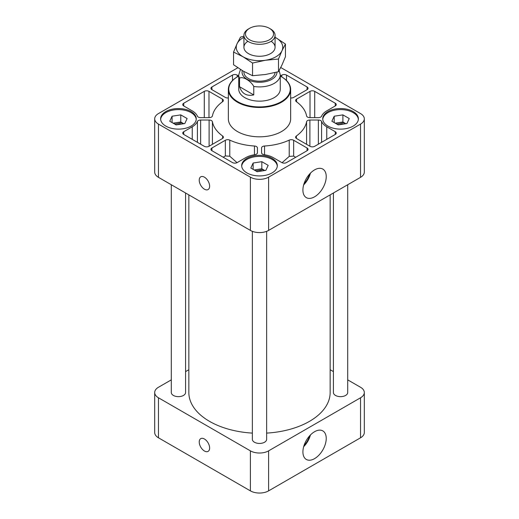 <?xml version="1.0" encoding="UTF-8"?>
<svg xmlns="http://www.w3.org/2000/svg" width="519" height="519" viewBox="0 0 519 519"><rect width="100%" height="100%" fill="white"/><g stroke="black" fill="none" stroke-linecap="round" stroke-linejoin="round"><path stroke-width="0.78" d="M228.347 97.942A3.322 1.92 180 0 1 225.343 97.416L211.921 89.67A3.322 1.92 180 0 1 210.948 88.314A3.322 1.92 180 0 1 211.921 86.958L232.48 75.086A3.322 1.92 180 0 1 237.177 75.086L238.734 75.982M222.638 138.404L222.638 135.997A47.352 27.338 180 0 1 212.42 121.751A3.322 1.92 180 0 0 209.112 120.032L200.632 120.032A3.322 1.92 180 0 0 197.408 121.498A19.521 11.269 180 0 1 192.244 126.805L183.726 131.722A3.322 1.92 180 0 0 182.753 133.078A3.322 1.92 180 0 0 183.726 134.434L183.726 131.722M200.632 117.638A3.322 1.92 180 0 1 197.408 116.172A19.521 11.269 180 0 0 192.244 110.865L183.726 105.947A3.322 1.92 180 0 1 182.753 104.591A3.322 1.92 180 0 1 183.726 103.236L204.285 91.363A3.322 1.92 180 0 1 208.982 91.363L222.404 99.116A3.322 1.92 180 0 1 223.378 100.472A3.322 1.92 180 0 1 222.638 101.672A47.352 27.338 180 0 0 212.42 115.919A3.322 1.92 180 0 1 209.112 117.638L200.632 117.638M307.079 147.999A3.322 1.92 180 0 1 308.052 149.355A3.322 1.92 180 0 1 307.079 150.711L286.52 162.583A3.322 1.92 180 0 1 281.823 162.583L273.305 157.666A19.521 11.269 180 0 0 264.113 154.681A3.322 1.92 180 0 1 261.576 152.82L261.576 147.921A3.322 1.92 180 0 1 264.547 146.014A47.352 27.338 180 0 0 289.226 140.117A3.322 1.92 180 0 1 293.657 140.253L307.079 147.999L307.079 150.711M295.7 157.283L293.657 156.109L293.657 140.253M282.057 162.707L289.226 156.394L293.657 156.109M314.715 146.306A3.322 1.92 180 0 1 310.018 146.306L296.596 138.554A3.322 1.92 180 0 1 295.622 137.198A3.322 1.92 180 0 1 296.362 135.997A47.352 27.338 180 0 0 306.58 121.751A3.322 1.92 180 0 1 309.888 120.032L318.368 120.032A3.322 1.92 180 0 1 321.592 121.498A19.521 11.269 180 0 0 326.756 126.805L335.274 131.722A3.322 1.92 180 0 1 336.247 133.078A3.322 1.92 180 0 1 335.274 134.434L314.715 146.306M211.921 150.711A3.322 1.92 180 0 1 210.948 149.355A3.322 1.92 180 0 1 211.921 147.999L225.343 140.253A3.322 1.92 180 0 1 229.774 140.117A47.352 27.338 180 0 0 254.453 146.014A3.322 1.92 180 0 1 257.424 147.921L257.424 152.82A3.322 1.92 180 0 1 254.887 154.681A19.521 11.269 180 0 0 245.695 157.666L237.177 162.583A3.322 1.92 180 0 1 232.48 162.583L211.921 150.711L211.921 147.999M223.157 157.199L225.343 155.94L229.774 156.225L229.774 140.117M237.053 162.655L229.774 156.225M222.638 135.997A3.322 1.92 180 0 1 223.378 137.198A3.322 1.92 180 0 1 222.404 138.554L208.982 146.306A3.322 1.92 180 0 1 204.285 146.306L183.726 134.434M335.754 123.47A7.785 4.496 180 0 1 338.544 122.666A7.785 4.496 180 0 1 345.875 123.717L342.89 121.991L342.89 114.874L349.248 118.54L346.919 123.554L338.232 124.904L331.875 121.232L334.204 116.217L342.89 114.874M335.248 123.178L342.89 121.991M173.631 123.47A7.785 4.496 180 0 1 176.421 122.666A7.785 4.496 180 0 1 183.752 123.717L180.768 121.991L180.768 114.874L187.125 118.54L184.796 123.554L176.11 124.904L169.752 121.232L172.081 116.217L180.768 114.874M173.119 123.178L180.768 121.991M254.693 170.271A7.785 4.496 180 0 1 257.482 169.466A7.785 4.496 180 0 1 264.813 170.517L261.829 168.792L261.829 161.675L268.187 165.34L265.858 170.355L257.171 171.705L250.813 168.033L253.142 163.018L261.829 161.675M254.187 169.979L261.829 168.792M160.643 119.364A17.821 10.289 180 0 1 172.042 110.281A17.821 10.289 180 0 1 191.037 112.61A17.821 10.289 180 0 1 196.234 119.364M322.766 119.364A17.821 10.289 180 0 1 334.165 110.281A17.821 10.289 180 0 1 353.16 112.61A17.821 10.289 180 0 1 358.357 119.364M241.705 166.164A17.821 10.289 180 0 1 253.103 157.082A17.821 10.289 180 0 1 272.099 159.411A17.821 10.289 180 0 1 277.295 166.164M347.704 379.863L360.536 387.265A12.878 7.435 180 0 1 364.306 392.52L364.306 432.541A12.878 7.435 180 0 1 360.536 437.796L268.602 490.87A12.878 7.435 180 0 1 250.398 490.87L158.464 437.796A12.878 7.435 180 0 1 154.694 432.541L154.694 392.52A12.878 7.435 180 0 1 158.464 387.265L171.296 379.863M353.16 111.559A17.821 10.289 180 0 1 358.382 118.838A17.821 10.289 180 0 1 340.561 129.121A17.821 10.289 180 0 1 322.74 118.838A17.821 10.289 180 0 1 333.743 109.327A17.821 10.289 180 0 1 353.16 111.559M191.037 111.559A17.821 10.289 180 0 1 196.26 118.838A17.821 10.289 180 0 1 178.439 129.121A17.821 10.289 180 0 1 160.618 118.838A17.821 10.289 180 0 1 171.62 109.327A17.821 10.289 180 0 1 191.037 111.559M272.099 158.36A17.821 10.289 180 0 1 277.321 165.639A17.821 10.289 180 0 1 259.5 175.922A17.821 10.289 180 0 1 241.679 165.639A17.821 10.289 180 0 1 252.682 156.128A17.821 10.289 180 0 1 272.099 158.36M281.382 76.695A31.153 17.983 180 0 1 281.525 76.78L281.525 76.78A31.153 17.983 180 0 1 290.653 89.502L290.653 118.838A31.153 17.983 180 0 1 259.5 136.821A31.153 17.983 180 0 1 228.347 118.838L228.347 89.502A31.153 17.983 180 0 1 237.475 76.78A31.153 17.983 180 0 1 237.618 76.695M318.368 117.638L309.888 117.638A3.322 1.92 180 0 1 306.58 115.919A47.352 27.338 180 0 0 296.362 101.672A3.322 1.92 180 0 1 295.622 100.472A3.322 1.92 180 0 1 296.596 99.116L310.018 91.363A3.322 1.92 180 0 1 314.715 91.363L335.274 103.236A3.322 1.92 180 0 1 336.247 104.591A3.322 1.92 180 0 1 335.274 105.947L326.756 110.865A19.521 11.269 180 0 0 321.592 116.172A3.322 1.92 180 0 1 318.368 117.638M280.747 67.515L360.536 113.577A12.878 7.435 180 0 1 364.306 118.838A12.878 7.435 180 0 1 360.536 124.093L268.602 177.167A12.878 7.435 180 0 1 250.398 177.167L158.464 124.093A12.878 7.435 180 0 1 154.694 118.838A12.878 7.435 180 0 1 158.464 113.577L237.838 67.755M280.266 75.982L281.823 75.086A3.322 1.92 180 0 1 286.52 75.086L307.079 86.958A3.322 1.92 180 0 1 308.052 88.314A3.322 1.92 180 0 1 307.079 89.67L293.657 97.416A3.322 1.92 180 0 1 290.653 97.942M204.428 189.188A7.35 4.243 -120 0 0 208.106 189.552A7.35 4.243 -120 0 0 208.106 181.066A7.35 4.243 -120 0 0 200.756 176.817A7.35 4.243 -120 0 0 199.627 182.714A7.35 4.243 -120 0 0 204.428 189.188M364.306 118.838L364.306 172.081A12.878 7.435 180 0 1 360.536 177.336L268.602 230.41A12.878 7.435 180 0 1 250.398 230.41L158.464 177.336A12.878 7.435 180 0 1 154.694 172.081L154.694 118.838M326.23 176.622A16.485 9.517 -60 0 1 318.913 193.34A16.485 9.517 -60 0 1 306.145 197.525A16.485 9.517 -60 0 1 306.327 178.594A16.485 9.517 -60 0 1 322.63 168.973A16.485 9.517 -60 0 1 326.23 176.622M330.155 194.878L330.155 392.52A70.655 40.793 180 0 1 266.643 433.106M252.357 433.106A70.655 40.793 180 0 1 188.845 392.52L188.845 194.878M204.428 451.005A7.35 4.243 -120 0 0 208.106 451.368A7.35 4.243 -120 0 0 208.106 442.882A7.35 4.243 -120 0 0 200.756 438.639A7.35 4.243 -120 0 0 199.627 444.53A7.35 4.243 -120 0 0 204.428 451.005M364.306 392.52A12.878 7.435 180 0 1 360.536 397.781L268.602 450.855A12.878 7.435 180 0 1 250.398 450.855L158.464 397.781A12.878 7.435 180 0 1 154.694 392.52M185.581 371.61L188.845 369.723M330.155 369.723L333.419 371.61M326.23 438.445A16.485 9.517 -60 0 1 318.913 455.163A16.485 9.517 -60 0 1 306.145 459.341A16.485 9.517 -60 0 1 306.327 440.417A16.485 9.517 -60 0 1 322.63 430.796A16.485 9.517 -60 0 1 326.23 438.445M347.704 184.745L347.704 392.52A7.143 4.126 180 0 1 340.561 396.646A7.143 4.126 180 0 1 333.419 392.52L333.419 192.99M185.581 192.99L185.581 392.52A7.143 4.126 180 0 1 178.439 396.646A7.143 4.126 180 0 1 171.296 392.52L171.296 184.745M266.643 231.338L266.643 439.321A7.143 4.126 180 0 1 259.5 443.447A7.143 4.126 180 0 1 252.357 439.321L252.357 231.338M280.266 76.079A30.738 17.743 180 0 1 281.233 76.611L281.233 76.611A30.738 17.743 180 0 1 281.233 101.711A30.738 17.743 180 0 1 237.767 101.711A30.738 17.743 180 0 1 237.767 76.611A30.738 17.743 180 0 1 238.734 76.079M253.759 86.439A20.766 11.989 180 0 0 280.266 74.918L280.266 89.158A20.766 11.989 180 0 1 259.5 101.153A20.766 11.989 180 0 1 238.734 89.158L238.734 74.918A20.766 11.989 180 0 0 239.538 78.233C242.425 75.962 250.807 80.776 253.759 86.439L253.759 94.919L239.538 86.705C241.854 93.654 246.59 96.391 253.759 94.919M290.653 89.502A31.153 17.983 180 0 1 259.5 107.485A31.153 17.983 180 0 1 228.347 89.502M253.142 169.376L253.142 163.018M334.204 122.575L334.204 116.217M172.081 122.575L172.081 116.217M255.945 170.991A6.987 4.035 180 0 1 262.627 170.861M174.884 124.19A6.987 4.035 180 0 1 181.559 124.06M337.006 124.19A6.987 4.035 180 0 1 343.688 124.06M310.427 173.164A15.842 9.147 -60 0 1 303.673 184.861M309.616 174.027A14.954 8.635 -60 0 1 304.017 183.732M310.427 434.987A15.842 9.147 -60 0 1 303.673 446.677M309.616 435.843A14.954 8.635 -60 0 1 304.017 445.549M239.538 78.233L239.538 86.705M270.516 28.954L269.419 28.324A14.026 8.096 180 0 1 269.419 39.775A14.026 8.096 180 0 1 249.581 39.775A14.026 8.096 180 0 1 249.581 28.324A14.026 8.096 180 0 1 269.419 28.324L270.516 28.954A15.576 8.992 180 0 1 275.076 35.311A15.576 8.992 180 0 1 259.5 44.303A15.576 8.992 180 0 1 243.924 35.311A15.576 8.992 180 0 1 248.484 28.954L249.581 28.324M275.064 72.576A15.576 8.992 180 0 1 259.176 81.191A15.576 8.992 180 0 1 243.924 72.206L243.924 71.512M275.076 37.303A23.258 13.429 180 0 1 275.946 37.783L285.444 44.05L281.966 50.752L278.489 59.03L265.52 60.249L252.545 63.039L243.054 56.772L233.556 52.075L237.034 43.797L240.511 37.096L243.924 36.226M275.946 37.783A23.258 13.429 180 0 1 281.966 50.752A23.258 13.429 180 0 1 265.52 60.249A23.258 13.429 180 0 1 243.054 56.772A23.258 13.429 180 0 1 237.034 43.797A23.258 13.429 180 0 1 243.924 37.303M233.556 52.075L233.556 64.745L243.054 71.019L252.545 75.709L265.52 74.489L278.489 71.7L281.966 64.998L285.444 56.72L285.444 44.05M271.132 41.293A15.576 8.992 180 0 1 270.516 53.632A15.576 8.992 180 0 1 248.484 53.632A15.576 8.992 180 0 1 247.868 41.293M252.545 63.039L252.545 75.709M278.489 59.03L278.489 71.7M237.177 76.955L237.177 75.086M232.48 80.549L232.48 75.086M212.42 144.321L212.42 121.751M183.726 105.947L183.726 103.236M197.408 142.336L197.408 121.498M200.632 144.198L200.632 120.032M209.112 146.228L209.112 120.032M289.226 156.394L289.226 140.117M264.547 154.746L264.547 146.014M296.362 138.404L296.362 135.997M306.58 144.321L306.58 121.751M225.343 155.94L225.343 140.253M254.453 154.746L254.453 146.014M158.464 177.336L158.464 124.093M250.398 230.41L250.398 177.167M360.536 177.336L360.536 124.093M268.602 230.41L268.602 177.167M158.464 437.796L158.464 397.781M250.398 490.87L250.398 450.855M360.536 437.796L360.536 397.781M268.602 490.87L268.602 450.855M309.888 146.228L309.888 120.032M318.368 144.198L318.368 120.032M321.592 142.336L321.592 121.498M326.756 139.352L326.756 126.805M335.274 134.434L335.274 131.722M296.596 101.847L296.596 99.116M310.018 117.638L310.018 91.363M314.715 117.638L314.715 91.363M335.274 105.947L335.274 103.236M204.285 117.638L204.285 91.363M208.982 117.638L208.982 91.363M222.404 101.847L222.404 99.116M211.921 89.67L211.921 86.958M192.244 139.352L192.244 126.805M307.079 89.67L307.079 86.958M286.52 80.549L286.52 75.086M281.823 76.955L281.823 75.086M276.945 72.102A17.445 10.075 180 0 1 258.164 82.242A17.445 10.075 180 0 1 242.289 70.565M240.459 69.455L238.734 74.918M280.266 74.918L279.066 70.318M243.924 35.311L243.924 47.274M275.076 35.311L275.076 47.274"/></g></svg>
